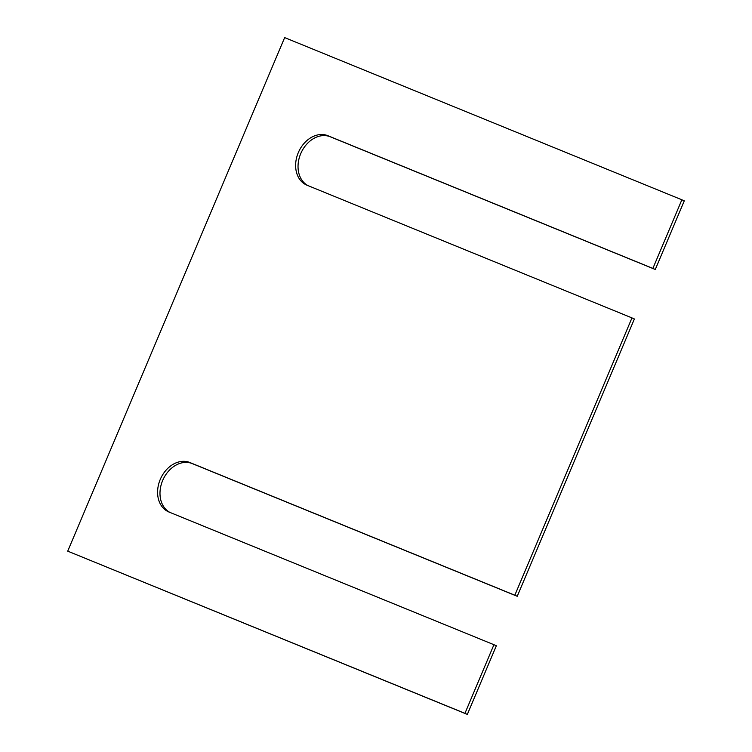 <?xml version="1.0" encoding="UTF-8"?>
<svg xmlns="http://www.w3.org/2000/svg" width="752" height="752" viewBox="0 0 752 752"><rect width="100%" height="100%" fill="white"/><g stroke="black" fill="none" stroke-linecap="round" stroke-linejoin="round"><path stroke-width="1.13" d="M493.932 644.708L168.937 512.009A26.865 20.671 -66.1 0 1 168.504 511.821A26.865 20.671 -66.1 0 1 160.373 479.165A26.865 20.671 -66.1 0 1 189.842 462.518L514.829 595.217L631.971 317.899L306.985 185.208A26.865 20.671 -66.1 0 1 306.553 185.02A26.865 20.671 -66.1 0 1 298.412 152.365A26.865 20.671 -66.1 0 1 327.891 135.717L652.877 268.417L681.867 199.788L284.66 37.6L67.727 551.15L467.34 714.4L496.339 645.771L493.932 644.708L464.943 713.338L467.34 714.4M67.727 551.15L464.943 713.338M189.842 462.518L192.249 463.589A26.865 20.671 -66.1 0 0 163.062 479.579A26.865 20.671 -66.1 0 0 169.914 512.403M192.249 463.589L517.235 596.289L634.378 318.97L631.971 317.899M514.829 595.217L517.235 596.289M327.891 135.717L330.288 136.779A26.865 20.671 -66.1 0 0 301.11 152.778A26.865 20.671 -66.1 0 0 307.963 185.603M330.288 136.779L655.283 269.479L684.273 200.85L681.867 199.788M652.877 268.417L655.283 269.479"/></g></svg>
